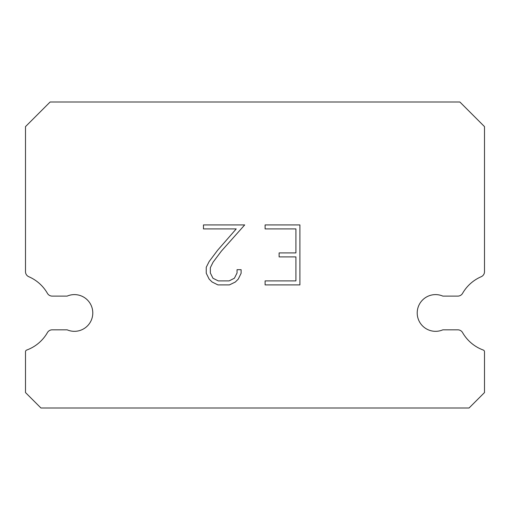 <?xml version="1.0" encoding="UTF-8"?>
<svg xmlns="http://www.w3.org/2000/svg" width="510" height="510" viewBox="0 0 510 510"><rect width="100%" height="100%" fill="white"/><g stroke="black" fill="none" stroke-linecap="round" stroke-linejoin="round"><path stroke-width="0.76" d="M428.285 296.112A18.36 18.36 0 0 1 442.852 296.112L457.795 296.112A5.508 5.508 0 0 0 462.576 293.346A39.474 39.474 0 0 1 481.185 276.726A5.508 5.508 0 0 0 484.5 271.964L484.5 126.62L459.88 102L50.12 102L25.5 126.62L25.5 271.964A5.508 5.508 0 0 0 28.815 276.726A39.474 39.474 0 0 1 47.424 293.346A5.508 5.508 0 0 0 52.205 296.112L67.148 296.112A18.36 18.36 0 0 1 91.284 305.688A18.36 18.36 0 0 1 67.148 329.823L52.205 329.823A5.508 5.508 0 0 0 47.424 332.59A39.474 39.474 0 0 1 26.705 350.051A1.836 1.836 0 0 0 25.5 351.772L25.5 392.56L40.94 408L469.06 408L484.5 392.56L484.5 351.772A1.836 1.836 0 0 0 483.295 350.051A39.474 39.474 0 0 1 462.576 332.59A5.508 5.508 0 0 0 457.795 329.823L442.852 329.823A18.36 18.36 0 0 1 418.716 320.248A18.36 18.36 0 0 1 428.285 296.112M295.915 280.895L295.915 256.906L279.123 256.906L279.123 252.909L295.915 252.909L295.915 228.92L265.104 228.92L265.104 224.923L299.912 224.923L299.912 284.899L265.104 284.899L265.104 280.895L295.915 280.895M241.109 269.688L241.109 273.284L238.259 279.142L235.295 282.049L229.436 284.899L217.917 284.899L212.103 282.005L209.132 279.078L206.244 273.22L206.244 267.285L209.132 261.547L217.604 250.27L236.232 228.92L203.471 228.92L203.471 224.923L244.704 224.923L221.353 251.149L213.04 262.236L210.343 267.705L210.343 272.971L212.957 278.25L218.267 280.895L229.124 280.895L234.396 278.237L237.048 272.971L237.048 269.688L241.109 269.688"/></g></svg>
